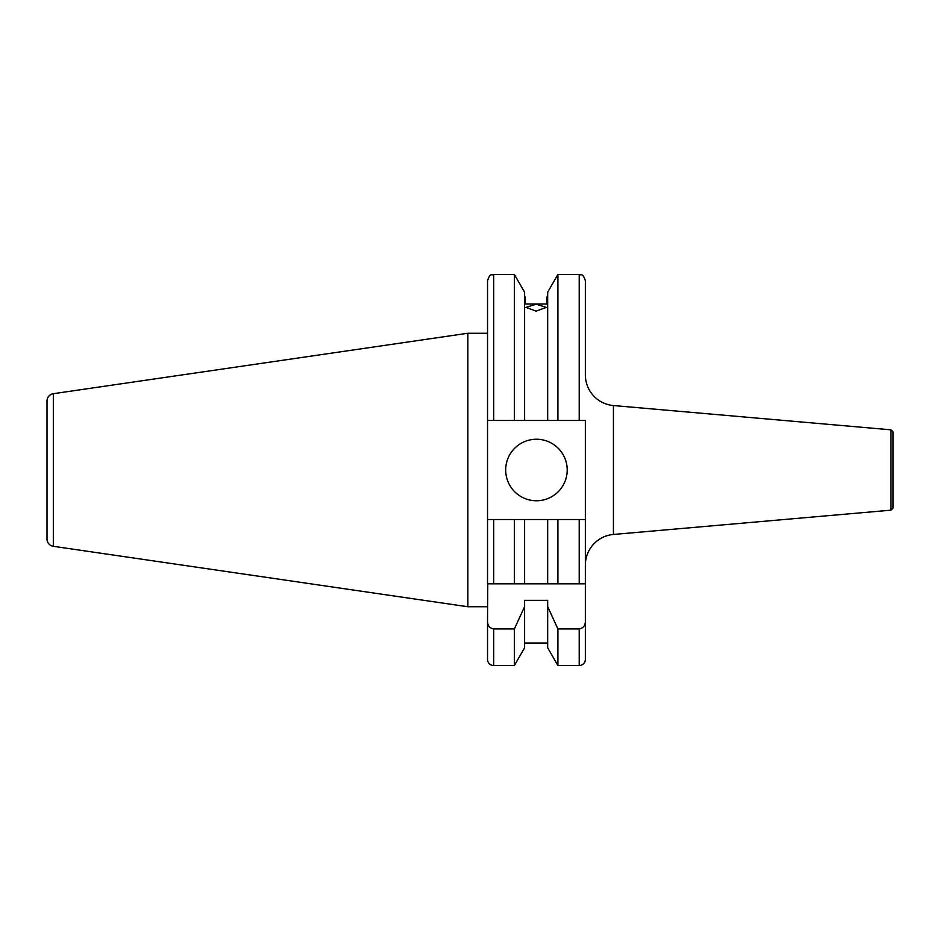 <?xml version="1.0" encoding="UTF-8"?>
<svg xmlns="http://www.w3.org/2000/svg" width="940" height="940" viewBox="0 0 940 940"><rect width="100%" height="100%" fill="white"/><g stroke="black" fill="none" stroke-linecap="round" stroke-linejoin="round"><path stroke-width="1.41" d="M585.361 565.093A30.762 30.762 0 0 1 613.444 534.449L613.444 405.551A30.762 30.762 0 0 1 585.361 374.907L585.361 280.649C582.354 272.13 581.085 275.749 579.216 274.492L557.902 274.492L547.679 292.199L547.679 420.474L557.902 420.474L557.902 274.492M890.979 429.827L893 431.848L893 508.152L890.979 510.173L890.979 429.827L613.444 405.551M505.685 470A30.762 30.762 0 0 0 536.446 500.762A30.762 30.762 0 0 0 567.208 470A30.762 30.762 0 0 0 536.446 439.238A30.762 30.762 0 0 0 505.685 470M487.531 333.254L467.85 333.254L467.85 606.746L487.531 606.746M53.322 546.293L53.322 393.707A7.379 7.379 0 0 0 47 401.016L47 538.984A7.379 7.379 0 0 0 53.322 546.293L467.85 606.746M53.322 393.707L467.85 333.254M585.361 659.351L585.361 519.526L585.361 659.351A6.157 6.157 0 0 1 579.216 665.508L557.902 665.508L557.902 628.954L547.679 606.594L547.679 647.801L557.902 665.508M547.679 643.042L524.602 643.042M524.602 606.594L524.602 647.801L514.38 665.508L493.688 665.508A6.157 6.157 0 0 1 487.531 659.351L487.531 621.317C487.613 625.605 489.658 628.155 493.688 628.954L514.38 628.954L524.602 606.594L524.602 600.343L547.679 600.343L547.679 606.594M536.141 311.14L525.989 307.392L536.141 304.196L546.293 307.392L536.141 311.14M514.38 583.822L514.38 519.526L493.688 519.526L493.688 583.822L585.361 583.822L487.531 583.822L487.531 420.474L547.679 420.474M525.378 304.02L525.378 296.958L525.378 304.02L546.904 304.02L546.904 296.958L546.904 304.02M487.778 583.822L487.531 621.317M487.531 420.474L487.531 280.649C490.41 272.283 491.82 275.679 493.688 274.492L493.688 420.474L514.38 420.474L514.38 274.492L493.688 274.492M514.38 665.508L514.38 628.954M524.602 420.474L524.602 292.199L514.38 274.492M579.216 665.508L579.216 628.954L557.902 628.954M557.902 420.474L585.361 420.474L585.361 519.526L514.38 519.526M579.216 628.954C583.246 628.143 585.303 625.593 585.361 621.317M493.688 519.526L487.531 519.526L493.688 519.526M524.602 583.822L524.602 519.526M547.679 583.822L547.679 519.526M557.902 583.822L557.902 519.526M579.216 583.822L579.216 519.526L585.361 519.526M493.688 665.508L493.688 628.954M579.216 420.474L579.216 274.492M547.679 296.958L546.904 296.958M525.378 296.958L524.602 296.958M890.979 510.173L613.444 534.449"/></g></svg>
